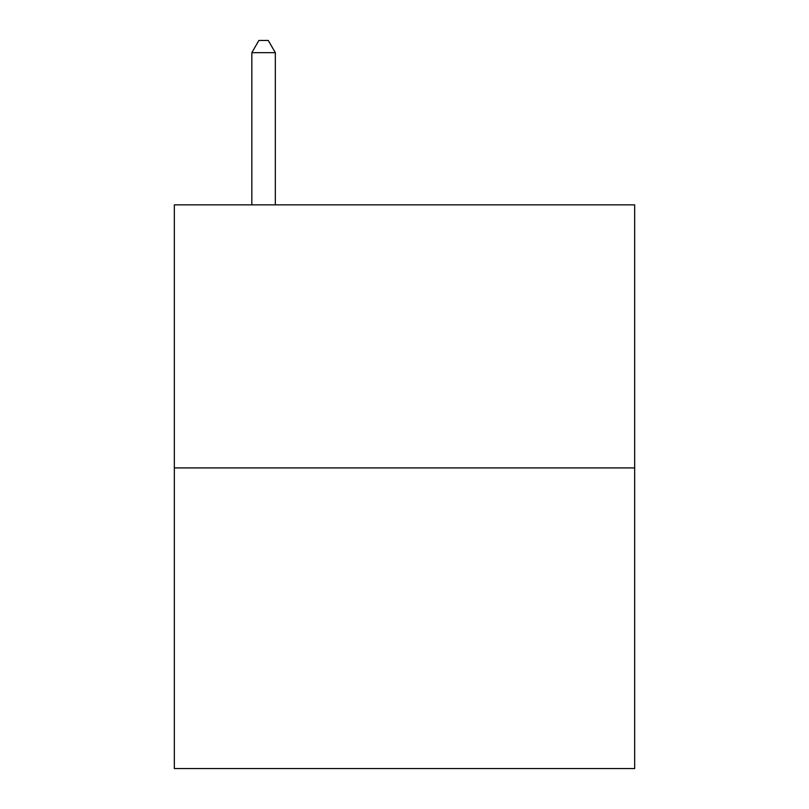 <?xml version="1.0" encoding="UTF-8"?>
<svg xmlns="http://www.w3.org/2000/svg" width="809" height="809" viewBox="0 0 809 809"><rect width="100%" height="100%" fill="white"/><g stroke="black" fill="none" stroke-linecap="round" stroke-linejoin="round"><path stroke-width="1.21" d="M634.671 467.915L634.671 204.859L174.329 204.859L174.329 768.55L634.671 768.55L634.671 467.915L174.329 467.915M275.323 204.859L275.323 52.666L251.832 52.666L251.832 204.859M251.832 52.666L258.88 40.45L268.275 40.45L275.323 52.666"/></g></svg>

